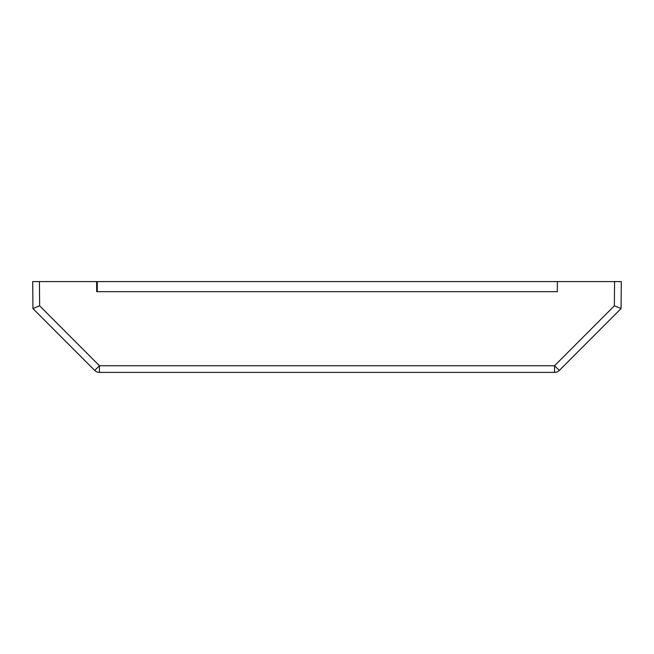 <?xml version="1.0" encoding="UTF-8"?>
<svg xmlns="http://www.w3.org/2000/svg" width="654" height="654" viewBox="0 0 654 654"><rect width="100%" height="100%" fill="white"/><g stroke="black" fill="none" stroke-linecap="round" stroke-linejoin="round"><path stroke-width="0.98" d="M557.396 291.684L97.274 291.684L97.274 281.596L621.3 281.596L621.063 308.557L559.325 370.434A6.728 6.728 0 0 1 554.567 372.404L99.433 372.404A6.728 6.728 90 0 1 94.675 370.434L32.937 308.557L32.7 281.596L39.428 281.596L39.641 305.81L32.937 308.557M99.416 365.758L554.584 365.758M557.396 281.596L557.306 291.684L96.694 291.684L96.604 281.596L39.428 281.596M94.675 370.434L99.433 365.741L99.433 372.404A6.728 6.728 0 0 1 94.675 370.434M554.567 372.404L554.567 365.741L559.325 370.434M621.063 308.557L614.359 305.81L614.572 281.596M39.641 305.81L99.433 365.741M554.567 365.741L614.359 305.81"/></g></svg>

